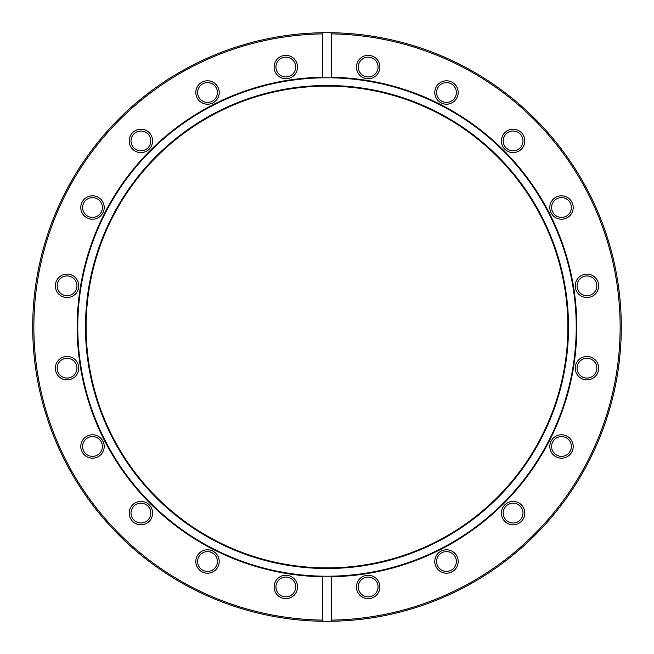 <?xml version="1.0" encoding="UTF-8"?>
<svg xmlns="http://www.w3.org/2000/svg" width="654" height="654" viewBox="0 0 654 654"><rect width="100%" height="100%" fill="white"/><g stroke="black" fill="none" stroke-linecap="round" stroke-linejoin="round"><path stroke-width="0.98" d="M85.486 327A241.514 241.514 0 0 0 327 568.514A241.514 241.514 0 0 0 568.514 327A241.514 241.514 0 0 0 327 85.486A241.514 241.514 0 0 0 85.486 327M86.115 327A240.885 240.885 0 0 0 327 567.885A240.885 240.885 0 0 0 567.885 327A240.885 240.885 0 0 0 327 86.115A240.885 240.885 0 0 0 86.115 327M368.169 575.242A11.707 11.707 0 0 0 356.463 586.94A11.707 11.707 0 0 0 368.169 598.647A11.707 11.707 0 0 0 379.876 586.94A11.707 11.707 0 0 0 368.169 575.242M368.169 577.057A9.884 9.884 0 0 0 358.286 586.94A9.884 9.884 0 0 0 368.169 596.832A9.884 9.884 0 0 0 378.061 586.94A9.884 9.884 0 0 0 368.169 577.057M446.486 549.793A11.707 11.707 0 0 0 434.779 561.5A11.707 11.707 0 0 0 446.486 573.206A11.707 11.707 0 0 0 458.184 561.5A11.707 11.707 0 0 0 446.486 549.793M446.486 551.608A9.884 9.884 0 0 0 436.594 561.5A9.884 9.884 0 0 0 446.486 571.383A9.884 9.884 0 0 0 456.369 561.5A9.884 9.884 0 0 0 446.486 551.608M513.096 501.397A11.707 11.707 0 0 0 501.397 513.096A11.707 11.707 0 0 0 513.096 524.802A11.707 11.707 0 0 0 524.802 513.096A11.707 11.707 0 0 0 513.096 501.397M513.096 503.212A9.884 9.884 0 0 0 503.212 513.096A9.884 9.884 0 0 0 513.096 522.987A9.884 9.884 0 0 0 522.987 513.096A9.884 9.884 0 0 0 513.096 503.212M561.5 434.779A11.707 11.707 0 0 0 549.793 446.486A11.707 11.707 0 0 0 561.5 458.184A11.707 11.707 0 0 0 573.206 446.486A11.707 11.707 0 0 0 561.5 434.779M561.5 436.594A9.884 9.884 0 0 0 551.608 446.486A9.884 9.884 0 0 0 561.5 456.369A9.884 9.884 0 0 0 571.383 446.486A9.884 9.884 0 0 0 561.5 436.594M586.94 356.463A11.707 11.707 0 0 0 575.242 368.169A11.707 11.707 0 0 0 586.94 379.876A11.707 11.707 0 0 0 598.647 368.169A11.707 11.707 0 0 0 586.94 356.463M586.94 358.286A9.884 9.884 0 0 0 577.057 368.169A9.884 9.884 0 0 0 586.94 378.061A9.884 9.884 0 0 0 596.832 368.169A9.884 9.884 0 0 0 586.94 358.286M586.94 274.124A11.707 11.707 0 0 0 575.242 285.831A11.707 11.707 0 0 0 586.94 297.537A11.707 11.707 0 0 0 598.647 285.831A11.707 11.707 0 0 0 586.94 274.124M586.94 275.939A9.884 9.884 0 0 0 577.057 285.831A9.884 9.884 0 0 0 586.94 295.714A9.884 9.884 0 0 0 596.832 285.831A9.884 9.884 0 0 0 586.94 275.939M561.5 195.816A11.707 11.707 0 0 0 549.793 207.514A11.707 11.707 0 0 0 561.5 219.221A11.707 11.707 0 0 0 573.206 207.514A11.707 11.707 0 0 0 561.5 195.816M561.5 197.631A9.884 9.884 0 0 0 551.608 207.514A9.884 9.884 0 0 0 561.5 217.406A9.884 9.884 0 0 0 571.383 207.514A9.884 9.884 0 0 0 561.5 197.631M513.096 129.198A11.707 11.707 0 0 0 501.397 140.904A11.707 11.707 0 0 0 513.096 152.603A11.707 11.707 0 0 0 524.802 140.904A11.707 11.707 0 0 0 513.096 129.198M513.096 131.013A9.884 9.884 0 0 0 503.212 140.904A9.884 9.884 0 0 0 513.096 150.788A9.884 9.884 0 0 0 522.987 140.904A9.884 9.884 0 0 0 513.096 131.013M446.486 80.794A11.707 11.707 0 0 0 434.779 92.5A11.707 11.707 0 0 0 446.486 104.207A11.707 11.707 0 0 0 458.184 92.5A11.707 11.707 0 0 0 446.486 80.794M446.486 82.617A9.884 9.884 0 0 0 436.594 92.5A9.884 9.884 0 0 0 446.486 102.392A9.884 9.884 0 0 0 456.369 92.5A9.884 9.884 0 0 0 446.486 82.617M368.169 55.353A11.707 11.707 0 0 0 356.463 67.06A11.707 11.707 0 0 0 368.169 78.758A11.707 11.707 0 0 0 379.876 67.06A11.707 11.707 0 0 0 368.169 55.353M368.169 57.168A9.884 9.884 0 0 0 358.286 67.06A9.884 9.884 0 0 0 368.169 76.943A9.884 9.884 0 0 0 378.061 67.06A9.884 9.884 0 0 0 368.169 57.168M285.831 55.353A11.707 11.707 0 0 0 274.124 67.06A11.707 11.707 0 0 0 285.831 78.758A11.707 11.707 0 0 0 297.537 67.06A11.707 11.707 0 0 0 285.831 55.353M285.831 57.168A9.884 9.884 0 0 0 275.939 67.06A9.884 9.884 0 0 0 285.831 76.943A9.884 9.884 0 0 0 295.714 67.06A9.884 9.884 0 0 0 285.831 57.168M207.514 80.794A11.707 11.707 0 0 0 195.816 92.5A11.707 11.707 0 0 0 207.514 104.207A11.707 11.707 0 0 0 219.221 92.5A11.707 11.707 0 0 0 207.514 80.794M207.514 82.617A9.884 9.884 0 0 0 197.631 92.5A9.884 9.884 0 0 0 207.514 102.392A9.884 9.884 0 0 0 217.406 92.5A9.884 9.884 0 0 0 207.514 82.617M140.904 129.198A11.707 11.707 0 0 0 129.198 140.904A11.707 11.707 0 0 0 140.904 152.603A11.707 11.707 0 0 0 152.603 140.904A11.707 11.707 0 0 0 140.904 129.198M140.904 131.013A9.884 9.884 0 0 0 131.013 140.904A9.884 9.884 0 0 0 140.904 150.788A9.884 9.884 0 0 0 150.788 140.904A9.884 9.884 0 0 0 140.904 131.013M92.5 195.816A11.707 11.707 0 0 0 80.794 207.514A11.707 11.707 0 0 0 92.5 219.221A11.707 11.707 0 0 0 104.207 207.514A11.707 11.707 0 0 0 92.5 195.816M92.5 197.631A9.884 9.884 0 0 0 82.617 207.514A9.884 9.884 0 0 0 92.5 217.406A9.884 9.884 0 0 0 102.392 207.514A9.884 9.884 0 0 0 92.5 197.631M67.06 274.124A11.707 11.707 0 0 0 55.353 285.831A11.707 11.707 0 0 0 67.06 297.537A11.707 11.707 0 0 0 78.758 285.831A11.707 11.707 0 0 0 67.06 274.124M67.06 275.939A9.884 9.884 0 0 0 57.168 285.831A9.884 9.884 0 0 0 67.06 295.714A9.884 9.884 0 0 0 76.943 285.831A9.884 9.884 0 0 0 67.06 275.939M67.06 356.463A11.707 11.707 0 0 0 55.353 368.169A11.707 11.707 0 0 0 67.06 379.876A11.707 11.707 0 0 0 78.758 368.169A11.707 11.707 0 0 0 67.06 356.463M67.06 358.286A9.884 9.884 0 0 0 57.168 368.169A9.884 9.884 0 0 0 67.06 378.061A9.884 9.884 0 0 0 76.943 368.169A9.884 9.884 0 0 0 67.06 358.286M92.5 434.779A11.707 11.707 0 0 0 80.794 446.486A11.707 11.707 0 0 0 92.5 458.184A11.707 11.707 0 0 0 104.207 446.486A11.707 11.707 0 0 0 92.5 434.779M92.5 436.594A9.884 9.884 0 0 0 82.617 446.486A9.884 9.884 0 0 0 92.5 456.369A9.884 9.884 0 0 0 102.392 446.486A9.884 9.884 0 0 0 92.5 436.594M140.904 501.397A11.707 11.707 0 0 0 129.198 513.096A11.707 11.707 0 0 0 140.904 524.802A11.707 11.707 0 0 0 152.603 513.096A11.707 11.707 0 0 0 140.904 501.397M140.904 503.212A9.884 9.884 0 0 0 131.013 513.096A9.884 9.884 0 0 0 140.904 522.987A9.884 9.884 0 0 0 150.788 513.096A9.884 9.884 0 0 0 140.904 503.212M207.514 549.793A11.707 11.707 0 0 0 195.816 561.5A11.707 11.707 0 0 0 207.514 573.206A11.707 11.707 0 0 0 219.221 561.5A11.707 11.707 0 0 0 207.514 549.793M207.514 551.608A9.884 9.884 0 0 0 197.631 561.5A9.884 9.884 0 0 0 207.514 571.383A9.884 9.884 0 0 0 217.406 561.5A9.884 9.884 0 0 0 207.514 551.608M285.831 575.242A11.707 11.707 0 0 0 274.124 586.94A11.707 11.707 0 0 0 285.831 598.647A11.707 11.707 0 0 0 297.537 586.94A11.707 11.707 0 0 0 285.831 575.242M285.831 577.057A9.884 9.884 0 0 0 275.939 586.94A9.884 9.884 0 0 0 285.831 596.832A9.884 9.884 0 0 0 295.714 586.94A9.884 9.884 0 0 0 285.831 577.057M322.635 576.182A249.223 249.223 0 0 0 576.223 327A249.223 249.223 0 0 0 322.635 77.818A249.223 249.223 0 0 0 77.777 327A249.223 249.223 0 0 0 322.635 576.182L322.635 621.267A294.3 294.3 0 0 1 32.7 327A294.3 294.3 0 0 1 322.635 32.733L322.635 77.229A249.803 249.803 0 0 0 77.197 327A249.803 249.803 0 0 0 322.635 576.771L322.635 576.182M327 621.3A294.3 294.3 0 0 0 331.365 621.267L331.365 576.771A249.803 249.803 0 0 0 576.803 327A249.803 249.803 0 0 0 331.365 77.229L331.365 32.733A294.3 294.3 0 0 0 322.635 32.733L322.635 33.894A293.139 293.139 0 0 0 33.861 327A293.139 293.139 0 0 0 322.635 620.106L322.635 621.267A294.3 294.3 0 0 0 327 621.3M331.365 32.733A294.3 294.3 0 0 1 621.3 327A294.3 294.3 0 0 1 331.365 621.267L331.365 620.106A293.139 293.139 0 0 0 620.139 327A293.139 293.139 0 0 0 331.365 33.894L331.365 32.733M331.365 77.818L331.365 77.229L331.365 77.818"/></g></svg>
